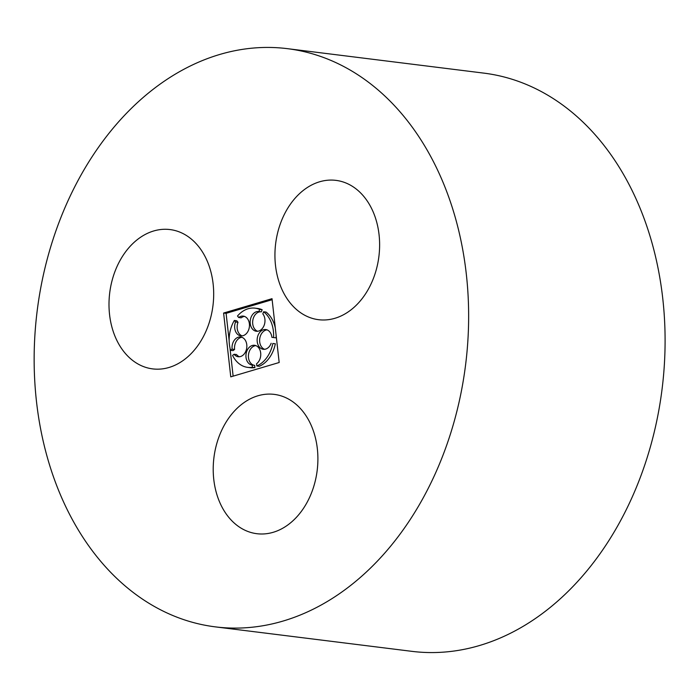 <?xml version="1.0" encoding="UTF-8"?>
<svg xmlns="http://www.w3.org/2000/svg" width="700" height="700" viewBox="0 0 700 700"><rect width="100%" height="100%" fill="white"/><g stroke="black" fill="none" stroke-linecap="round" stroke-linejoin="round"><path stroke-width="1.05" d="M275.494 265.387A70.201 52.028 -82.9 0 0 318.605 319.699A70.201 52.028 -82.9 0 0 378.901 256.463A70.201 52.028 -82.9 0 0 335.956 180.373A70.201 52.028 -82.9 0 0 275.494 265.387M36.479 401.476A291.34 215.898 -82.9 0 0 215.39 626.876A291.34 215.898 -82.9 0 0 465.64 364.446A291.34 215.898 -82.9 0 0 287.394 48.659A291.34 215.898 -82.9 0 0 36.479 401.476M215.39 626.876L411.854 651.341A291.34 215.898 -82.9 0 0 662.095 388.911A291.34 215.898 -82.9 0 0 483.849 73.124L287.394 48.659M213.771 479.395A70.201 52.028 -82.9 0 0 256.882 533.706A70.201 52.028 -82.9 0 0 317.179 470.47A70.201 52.028 -82.9 0 0 274.234 394.38A70.201 52.028 -82.9 0 0 213.771 479.395M109.559 314.58A70.201 52.028 -82.9 0 0 152.67 368.891A70.201 52.028 -82.9 0 0 212.966 305.655A70.201 52.028 -82.9 0 0 170.013 229.565A70.201 52.028 -82.9 0 0 109.559 314.58M230.764 376.854L279.178 362.504L272.02 298.681L223.606 313.04L230.764 376.854M272.134 299.696L226.091 313.346L223.606 313.04M226.091 313.346L229.154 340.637M229.959 347.848L233.135 376.154M267.006 329.858A9.949 7.367 -82.9 0 0 259.726 338.826A9.949 7.367 -82.9 0 0 264.582 349.3M256.83 365.977L259.315 366.293A29.838 22.111 -82.9 0 0 275.336 343.787L272.851 343.473A29.838 22.111 -82.9 0 1 256.83 365.977L256.576 363.746A9.949 7.367 -82.9 0 0 260.689 353.036A9.949 7.367 -82.9 0 0 254.572 345.301A9.949 7.367 -82.9 0 0 246.032 354.261A9.949 7.367 -82.9 0 0 252.114 365.041A9.949 7.367 -82.9 0 0 252.175 365.05L252.429 367.281A29.838 22.111 -82.9 0 1 247.704 367.377L250.189 367.684A29.838 22.111 -82.9 0 0 254.914 367.596L254.66 365.356L252.175 365.05M255.797 345.599A9.949 7.367 -82.9 0 0 248.439 355.373A9.949 7.367 -82.9 0 0 254.537 365.348M234.316 320.469L236.801 320.775L238 322.289L235.515 321.983L234.316 320.469A29.838 22.111 -82.9 0 0 230.58 350.306L232.111 349.134A9.949 7.367 -82.9 0 1 240.669 336.998A9.949 7.367 -82.9 0 1 246.75 347.777A9.949 7.367 -82.9 0 1 238.21 356.738A9.949 7.367 -82.9 0 1 234.089 354.252L236.574 354.559A9.949 7.367 -82.9 0 0 239.47 356.746M241.894 337.295A9.949 7.367 -82.9 0 0 234.596 349.449L232.111 349.134M230.58 350.306L233.065 350.613L234.596 349.449M238 322.289A9.949 7.367 -82.9 0 0 242.086 335.869M244.501 316.418A9.949 7.367 -82.9 0 0 241.176 317.826L238.691 317.511L237.493 315.998A29.838 22.111 -82.9 0 1 255.08 308.158L257.565 308.473A29.838 22.111 -82.9 0 1 262.159 309.733L259.674 309.426A29.838 22.111 -82.9 0 0 255.08 308.158M271.162 343.262A9.949 7.367 -82.9 0 1 263.322 349.291A9.949 7.367 -82.9 0 1 257.241 338.511A9.949 7.367 -82.9 0 1 265.781 329.551A9.949 7.367 -82.9 0 1 271.898 337.339L273.595 337.558A29.838 22.111 -82.9 0 0 263.62 311.78L262.824 313.88A9.949 7.367 -82.9 0 1 264.162 325.264A9.949 7.367 -82.9 0 1 256.349 331.257A9.949 7.367 -82.9 0 1 250.259 320.477A9.949 7.367 -82.9 0 1 258.808 311.517A9.949 7.367 -82.9 0 1 258.877 311.526L261.363 311.841L262.159 309.733M261.214 311.815A9.949 7.367 -82.9 0 0 252.866 319.996A9.949 7.367 -82.9 0 0 257.609 331.266M273.595 337.558L276.08 337.864A29.838 22.111 -82.9 0 0 276.124 335.204M275.31 328.002A29.838 22.111 -82.9 0 0 266.105 312.086L263.62 311.78M258.877 311.526L259.674 309.426M235.515 321.983A9.949 7.367 -82.9 0 0 240.826 335.86A9.949 7.367 -82.9 0 0 249.366 326.9A9.949 7.367 -82.9 0 0 243.276 316.12A9.949 7.367 -82.9 0 0 238.691 317.511M234.089 354.252L232.557 355.416A29.838 22.111 -82.9 0 0 247.704 367.377M254.914 367.596L252.429 367.281M275.336 343.787L272.851 343.473"/></g></svg>
